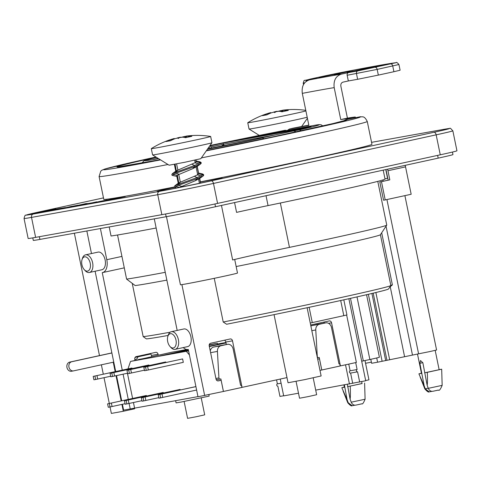 <?xml version="1.0" encoding="UTF-8"?>
<svg xmlns="http://www.w3.org/2000/svg" width="481" height="481" viewBox="0 0 481 481"><rect width="100%" height="100%" fill="white"/><g stroke="black" fill="none" stroke-linecap="round" stroke-linejoin="round"><path stroke-width="0.72" d="M125.21 196.597L108.959 200.054L125.192 196.513M91.967 202.844L88.636 203.445L91.979 202.916M93.603 202.573L93.067 202.543M88.714 203.619L96.711 201.834M95.34 202.182L88.702 203.553M85.035 204.353L85.612 204.245M81.71 204.93L82.01 204.9M82.666 204.425L88.065 203.379M86.394 203.571L82.66 204.389M86.995 203.649L70.142 207.034L86.382 203.493M84.385 204.221L83.856 204.197M51.094 210.107L43.476 211.58L51.07 209.987M44.541 211.64L32.876 213.732L56.133 208.928L44.541 211.64M57.383 208.874L65.536 207.576L45.611 211.448L57.401 208.976M59.65 208.664L59.193 208.634M64.55 207.792L64.25 207.726M62.843 207.996L62.356 208.093M68.44 207.107L73.821 206.006L68.44 207.107M65.981 207.78L66.522 207.678M74.387 206.042L73.821 206.006M71.946 206.367L77.946 205.201M63.859 208.165L71.922 206.265M76.912 205.477L63.648 208.183M105.976 200.234L89.081 203.631L107.053 199.964M103.289 200.824L102.802 200.793M106.686 200.24L112.356 199.08L106.686 200.24M104.521 200.848L105.135 200.655M113.011 199.104L112.356 199.08M114.911 198.683L114.881 198.527C117.34 198.094 116.751 198.28 113.125 199.08L102.609 201.208C99.982 201.677 100.631 201.479 104.563 200.613L116.39 198.298M102.609 201.208L101.04 201.443M200.427 181.992A33.201 0.577 168.4 0 1 222.162 178.102A33.201 0.577 168.4 0 1 189.761 185.335A33.201 0.577 168.4 0 1 157.125 191.45A33.201 0.577 168.4 0 1 170.707 188.167A33.201 0.577 168.4 0 1 174.675 187.313M201.377 157.894A136.887 2.387 -11.6 0 0 367.268 121.471L371.957 144.294A136.887 2.387 168.4 0 1 200.397 181.848M174.411 186.989A136.887 2.387 168.4 0 1 103.776 199.338L99.092 176.521A136.887 2.387 -11.6 0 0 167.977 164.508M321.849 125.313C321.398 124.585 319.649 124.459 316.612 124.946L276.25 132.341L285.035 130.285A5.826 2.423 -101.1 0 1 285.083 130.273A5.826 2.423 -101.1 0 1 286.123 130.561M159.488 191.348A2.91 2.375 79.8 0 0 157.75 194.703L161.85 214.67L35.618 237.373L31.518 217.4L157.75 194.703A40.777 0.709 -11.6 0 0 213.48 183.435L436.165 134.842A40.777 0.709 -11.6 0 0 452.849 130.826C448.539 126.551 452.952 128.692 442.55 129.575A2.91 2.375 -100.2 0 0 442.478 129.587A37.861 0.661 168.4 0 1 433.916 132.287L211.237 180.88A37.861 0.661 168.4 0 1 159.488 191.348L33.249 214.045A37.861 0.661 168.4 0 1 41.811 211.345L103.475 197.889L41.775 211.351A2.91 1.69 -102.3 0 0 41.745 211.363M41.811 211.345A2.91 1.69 -102.3 0 0 41.775 211.351L25.727 215.241C25.259 214.718 24.699 215.813 24.05 218.512L28.151 238.48A40.777 0.709 -11.6 0 0 35.618 237.373M367.268 121.471C364.087 115.206 362.415 117.31 360.834 116.727A5.826 5.796 88.9 0 0 359.782 116.847L346.434 119.607A5.826 5.796 88.9 0 0 343.969 120.773M161.85 214.67A40.777 0.709 -11.6 0 0 217.58 203.403L213.48 183.435A2.91 1.69 77.7 0 0 211.237 180.88M433.916 132.287A2.91 1.69 77.7 0 1 436.165 134.842L440.265 154.81L217.58 203.403M440.265 154.81A40.777 0.709 -11.6 0 0 456.95 150.793L452.849 130.826M432.142 391.324L429.214 391.859L425.288 388.876L424.176 385.84L419.871 363.305L420.496 360.54L422.859 362.764L427.164 385.305L428.276 388.341C429.371 390.674 430.982 391.636 433.11 391.227L438.438 390.061M428.276 388.341L442.159 385.365C440.44 389.406 439.201 390.975 438.45 390.079L433.11 391.227M417.49 354.034L421.452 373.334L421.921 373.286M424.176 385.84L418.909 373.839L421.428 373.208M418.909 373.839L421.609 373.352M424.909 372.751L439.141 369.703L435.179 350.396M424.603 372.817L427.302 372.33C427.567 378.926 427.525 383.249 427.164 385.305M442.159 385.365L441.684 369.192L427.302 372.33M441.684 369.192L439.129 369.648M355.074 405.176L352.14 405.717L348.22 402.735L347.102 399.699L344.402 384.962M347.39 384.421L350.096 399.164L351.208 402.2C352.302 404.533 353.914 405.495 356.042 405.08L361.363 403.92M351.208 402.2L365.091 399.224C363.54 402.952 362.464 404.473 361.868 403.793L356.042 405.08M347.841 386.604L362.073 383.555L361.682 381.655M347.529 386.676L362.061 383.507M343.939 385.047L344.384 387.187L344.853 387.145M365.091 399.224L364.616 383.05M344.354 387.061L341.835 387.698L344.54 387.211M347.102 399.699L341.835 387.698M350.234 386.189C350.499 392.785 350.451 397.108 350.096 399.164M241.27 387.542L286.977 377.597M319.985 370.394L321.771 370.003L319.474 358.82L317.688 359.211M361.706 361.225L369.859 359.511A23.298 0.409 -11.6 0 0 379.395 357.215L366.564 294.715M122.421 404.293L123.617 410.131L197.968 396.621M183.261 347.577A11.941 6.914 77.7 0 0 187.62 349.549L188.281 349.428L197.998 396.759L223.418 391.468L221.128 380.285L217.707 380.898M339.622 366.077L356.379 362.452L346.651 315.073M226.347 344.528L225.836 342.045L232.509 340.843L242.069 387.397M151.695 356.595L151.455 355.417L158.063 354.232L158.255 355.164M350.493 298.352L363.335 360.936M100.397 228.535L106.794 259.704A11.941 6.914 77.7 0 1 102.531 272.595A11.941 6.914 77.7 0 1 102.255 272.649L122.24 370.015M123.094 374.188L128.253 399.308M129.106 403.481L130.231 408.946M86.845 230.976L91.474 253.547M95.106 271.236L115.68 371.446M116.534 375.619L121.693 400.739M85.534 254.846L98.058 252.11A9.031 5.231 77.7 0 1 105.135 260.005A9.031 5.231 77.7 0 1 101.912 269.751L89.382 272.486A9.031 5.231 -102.3 0 0 92.611 262.74A9.031 5.231 -102.3 0 0 85.534 254.846A9.031 5.231 -102.3 0 0 82.473 258.249L82.047 259.602A7.281 4.215 77.7 0 1 86.243 257.07A7.281 4.215 77.7 0 1 90.218 263.221A7.281 4.215 77.7 0 1 89.033 270.244A7.281 4.215 77.7 0 1 84.229 269.613A7.281 4.215 77.7 0 1 82.047 259.602M224.399 340.229A2.333 1.9 -100.2 0 1 225.836 342.045M323.454 322.192A2.333 1.9 -100.2 0 1 324.531 323.1M310.66 324.982L329.238 320.929A2.333 1.9 -100.2 0 1 329.299 320.917A2.333 1.9 -100.2 0 1 331.565 322.805L340.422 365.933M150.012 353.601A2.333 1.9 -100.2 0 1 151.455 355.417M380.411 234.728L390.831 285.486A126.984 2.219 168.4 0 1 390.819 285.528A126.984 2.219 168.4 0 1 223.22 322.011L214.249 278.325M390.819 285.528L388.552 288.967A124.068 2.164 -11.6 0 1 226.617 324.248L223.22 322.011M390.782 285.251L392.388 284.908L389.844 287.007M170.166 332.209A126.984 2.219 168.4 0 1 143.176 336.616L146.392 338.895A124.068 2.164 -11.6 0 0 168.14 335.449M166.859 280.116A126.984 2.219 168.4 0 1 135.197 285.576L126.599 279.106L117.544 234.999M132.239 283.357L143.176 336.616M134.476 408.014L134.638 408.79L123.316 411.261L121.903 404.401M121.176 400.853L116.023 375.733M115.163 371.56L113.245 362.217M123.316 411.261L111.358 413.413L110.029 406.962L108.291 407.275L107.588 403.854L146.362 395.49L107.588 403.854M135.011 360.443L134.782 359.313A2.333 1.9 79.8 0 1 136.165 356.625L155.742 352.351A2.333 1.9 79.8 0 1 155.796 352.345A2.333 1.9 79.8 0 1 158.063 354.232M74.369 233.219L99.489 355.603M101.377 364.808L103.295 374.152M104.022 377.699L109.307 403.445M232.509 340.843A2.333 1.9 79.8 0 0 230.243 338.955A2.333 1.9 79.8 0 0 230.189 338.967L210.612 343.242A2.333 1.9 79.8 0 0 209.223 345.929L216.017 379.016A2.333 1.9 -100.2 0 0 218.284 380.904A2.333 1.9 -100.2 0 0 218.344 380.892L218.23 380.91M154.281 218.849L177.182 330.423M221.128 380.285L218.344 380.892M384.998 178.866L387.572 178.319L385.804 169.679M404.894 195.629L436.586 350.012L429.954 351.545L418.596 353.824L386.928 199.555M234.566 202.573L236.58 212.38A52.423 0.914 168.4 0 1 268.055 205.585A142.713 2.489 -11.6 0 0 385.04 179.064L383.207 170.136M109.193 226.954L111.051 236.009A142.713 2.489 -11.6 0 0 156.157 228M390.211 286.658L404.593 356.722L418.596 353.824M165.26 272.324A135.137 2.357 168.4 0 1 126.599 279.106M221.458 205.435L232.654 259.962A87.374 1.527 168.4 0 1 289.46 247.378A135.137 2.357 168.4 0 0 386.742 225.132A135.137 2.357 168.4 0 0 386.754 225.084L377.783 181.367M365.548 363.269A129.894 2.267 168.4 0 1 371.392 362.169M204.678 395.556L181.902 284.614M171.308 331.704L183.832 328.974A9.031 5.231 77.7 0 1 190.903 336.868A9.031 5.231 77.7 0 1 187.68 346.615L175.156 349.344A9.031 5.231 -102.3 0 0 178.379 339.598A9.031 5.231 -102.3 0 0 171.308 331.704A9.031 5.231 -102.3 0 0 168.248 335.113L167.821 336.459A7.281 4.215 77.7 0 1 172.018 333.928A7.281 4.215 77.7 0 1 175.992 340.085A7.281 4.215 77.7 0 1 174.807 347.102A7.281 4.215 77.7 0 1 170.003 346.476A7.281 4.215 77.7 0 1 167.821 336.459M386.742 225.132L380.393 234.752A126.984 2.219 168.4 0 1 236.165 266.552M376.725 357.96L377.597 362.199L404.593 356.722M377.597 362.199L371.621 363.275L370.803 359.301M319.474 358.82L317.676 359.145M296.074 381.361L299.531 398.226L308.123 396.621L316.648 394.715L313.191 377.844M184.121 401.491L187.584 418.356L196.17 416.75L204.702 414.844L201.238 397.973M208.88 394.642L209.163 396.103L180.862 402.11L176.082 402.88L175.619 400.637M307.118 307.732L321.128 375.962L304.635 379.641L288.035 382.75L274.05 314.64M343.813 299.831L346.921 314.977L310.263 323.04M311.081 126.539L299.008 129.112L311.069 126.479M286.387 131.181L283.91 131.626L286.399 131.235M287.602 130.982L287.205 130.958M283.97 131.758L289.911 130.429M288.895 130.694L283.958 131.71M281.241 132.305L281.668 132.221M279.479 132.353L283.489 131.578M282.251 131.722L279.473 132.329M282.696 131.776L270.172 134.295L282.239 131.662M280.754 132.203L280.363 132.191M256.024 136.58L250.367 137.674L256.006 136.49M251.154 137.716L242.49 139.274L259.77 135.702L251.154 137.716M260.696 135.666L268.392 134.331L261.159 135.919L251.954 137.572L260.708 135.738M262.379 135.504L262.037 135.486M268.061 134.409L268.392 134.331M264.754 135.011L264.388 135.083M268.909 134.349L272.907 133.532L268.909 134.349M267.081 134.848L267.484 134.77M273.328 133.556L272.907 133.532M271.512 133.802L275.968 132.93M265.506 135.137L271.5 133.724M266.053 135.047L275.204 133.135M296.795 129.245L284.241 131.764L297.595 129.046M294.799 129.684L294.432 129.66M297.324 129.245L301.533 128.385L297.324 129.245M295.713 129.702L296.17 129.557M302.02 128.403L301.533 128.385M303.433 128.09L295.743 129.527L304.533 127.808M294.294 129.966L293.127 130.141M290.668 131.56L303.703 128.595L223.178 143.073L210.185 145.911L211.087 146.933L222.036 144.54L222.282 145.743M290.71 131.433L299.507 129.852L301.298 130.742M209.662 146.008L210.185 145.911M211.087 146.933L211.309 148.028M275.066 134.963L223.148 144.3L223.178 143.073M223.148 144.3L224.128 145.412L222.036 144.54M207.702 148.815L262.398 137.951A89.123 1.557 168.4 0 1 207.383 149.272M158.069 158.333L153.283 159.379L158.303 158.477M170.003 346.476L170.953 347.522A9.031 5.231 -102.3 0 0 175.156 349.344M84.229 269.613L85.185 270.665A9.031 5.231 -102.3 0 0 89.382 272.486M264.081 138.714L262.398 137.951M322.901 125.92L321.849 125.319L322.078 126.106M279.858 131.553A89.123 1.557 168.4 0 0 209.872 145.701L280.808 131.517M166.456 216.66L180.435 284.758A29.125 0.511 -11.6 0 0 195.971 282.028A29.125 0.511 -11.6 0 0 225.577 275.914A29.125 0.511 -11.6 0 0 237.494 273.04L234.704 259.451M287.584 130.303L289.285 129.082L293.073 128.174L289.279 129.082M310.197 79.082A2.333 1.347 77.7 0 1 310.227 79.076L325.799 75.673A2.333 1.347 77.7 0 1 325.799 75.673L339.436 72.865A2.333 1.172 79 0 0 339.412 72.871A119.991 2.092 168.4 0 1 395.947 62.704L357.852 70.899A2.333 1.9 79.8 0 0 356.463 73.587L357.636 79.293L348.334 80.964L347.162 75.264A2.333 1.9 -100.2 0 1 348.551 72.577L341.372 74.14A130.477 2.279 -11.6 0 0 309.481 79.876C303.884 81.746 301.491 86.243 302.302 93.362L308.856 125.313A118.825 2.074 -11.6 0 0 289.394 129.058M348.334 80.964L343.007 82.131C341.336 82.69 340.614 84.037 340.861 86.171L347.42 118.122A126.984 2.219 168.4 0 1 355.249 116.997L347.348 118.639A118.825 2.074 -11.6 0 0 340.746 119.577L334.193 87.632C333.381 80.513 335.78 76.016 341.372 74.14M347.348 118.639L347.847 119.312M293.073 128.174A126.984 2.219 168.4 0 1 308.82 125.132M355.754 117.677L355.249 116.997M373.509 67.358L357.425 70.563L375.932 66.522L386.616 64.598L373.527 67.46M331.854 74.777L340.229 73.076L331.878 74.892M345.202 72.09L319.041 77.471L344.817 72.21M340.59 73.16L340.229 73.076M349.982 71.194L339.664 73.557C338.305 73.858 338.335 73.888 339.76 73.635L336.652 74.314C333.64 74.844 333.315 74.85 335.69 74.327L350 71.296M334.181 74.711L335.72 74.483M339.664 73.557C338.305 73.858 338.335 73.888 339.76 73.635L339.778 73.731M360.534 69.799C366.161 68.597 361.892 69.336 360.516 69.517C361.892 69.336 366.161 68.597 360.534 69.799L349.477 72.006C346.164 72.601 346.446 72.469 350.318 71.609L353.301 71.062C351.202 71.531 350.992 71.615 352.657 71.314L368.458 67.857C371.633 67.292 371.476 67.394 367.977 68.158L365.109 68.681C366.781 68.308 366.853 68.26 365.338 68.536L360.57 69.787M368.494 68.043L368.458 67.857C371.633 67.292 371.476 67.394 367.977 68.158M365.109 68.681C366.781 68.308 366.853 68.26 365.338 68.536M349.477 72.006L347.18 72.372M351.581 71.621L352.675 71.41M309.481 79.876L316.66 78.307L307.359 79.984L310.257 79.07L339.412 72.871M390.939 63.961A2.333 1.347 77.7 0 1 392.736 66.005L393.909 71.711L400.108 70.22L398.935 64.514C397.252 62.566 396.326 61.953 396.152 62.674A2.333 2.285 -96.5 0 0 395.947 62.704M393.909 71.711L378.337 75.108L377.164 69.402L398.935 64.514M357.636 79.293L378.337 75.108M347.42 118.122L340.746 119.577M208.844 147.174A10.191 5.904 77.7 0 1 210.299 148.25M281.084 383.207L277.381 383.874A1.166 0.95 79.8 0 0 277.85 386.153L279.96 396.422L283.664 395.761M209.235 344.745L217.352 343.224L209.187 345.045M209.283 346.212L217.586 344.366L217.352 343.224M364.995 360.57L368.951 379.834L365.668 380.549M348.869 298.713L365.716 380.772L315.71 390.121M298.503 393.211L283.688 395.881L280.237 379.07M349.465 384.054L345.514 364.82M359.686 382.088L357.575 371.819A1.166 0.95 -100.2 0 1 357.106 369.54L350.132 370.791A1.166 0.95 79.8 0 0 350.601 373.076L352.711 383.345M357.521 371.831L350.601 373.076M348.761 364.117L350.132 370.791M276.557 379.87L277.381 383.874M338.985 363.864A1.166 0.95 79.8 0 0 338.955 363.864L338.985 363.864A1.166 0.95 79.8 0 1 339.424 366.149L321.771 370.003M357.106 369.54L355.687 362.602M318.669 324.152A5.826 4.75 79.8 0 0 318.53 324.176A5.826 4.75 79.8 0 0 318.392 324.206L312.061 325.583A5.826 4.75 79.8 0 0 310.882 326.052M338.955 363.864L331.505 327.585A5.826 4.75 79.8 0 0 325.835 322.865A5.826 4.75 79.8 0 0 325.697 322.889L319.372 324.272A5.826 4.75 79.8 0 0 315.77 329.96L317.286 356.463A1.166 0.95 79.8 0 0 318.47 357.605L319.222 357.443L321.795 369.997M225.926 342.49L217.514 343.999M186.856 349.513L171.597 352.254L138.696 359.638M188.582 350.896L130.519 361.423L143.969 358.489L138.654 359.445M226.016 342.935L209.355 346.567M188.342 349.717L159.74 355.994L188.426 350.12M220.322 345.617A5.826 4.75 79.8 0 0 220.178 345.641A5.826 4.75 79.8 0 0 220.039 345.671L213.708 347.048A5.826 4.75 79.8 0 0 210.251 350.908M220.039 345.671L227.345 344.354A5.826 4.75 -100.2 0 1 227.489 344.324A5.826 4.75 -100.2 0 1 233.159 349.044L240.602 385.329A1.166 0.95 -100.2 0 1 241.071 387.614L223.418 391.462M127.435 373.238L132.588 398.364M133.447 402.531L134.572 408.02M130.519 361.423L128.018 368.759M186.327 351.389L189.4 354.882M141.336 397.781L180.116 389.418L141.336 397.781L142.039 401.208L143.771 400.895L143.067 397.474M180.219 389.911L180.116 389.418M143.825 367.286L182.606 358.922L143.825 367.286L144.528 370.707L146.254 370.394L145.557 366.973M147.625 366.552L148.328 369.979L183.309 362.343L182.606 358.922M124.465 400.817L163.239 392.454L124.465 400.817L125.162 404.238L126.894 403.932L126.19 400.505M163.342 392.947L163.239 392.454M126.954 370.316L165.729 361.952L126.954 370.316L127.651 373.743L129.383 373.43L128.68 370.009M165.831 362.452L165.729 361.952M146.464 395.983L146.362 395.49M195.917 386.622L158.213 394.751L195.911 386.58M110.077 373.352L148.851 364.989L110.077 373.352L110.78 376.773L112.506 376.467L111.802 373.04M148.954 365.482L148.851 364.989M93.2 376.389L131.974 368.025L93.2 376.389L93.903 379.81L95.629 379.497L94.925 376.076M132.077 368.518L131.974 368.025M210.606 352.651L217.418 351.425L218.933 377.928A1.166 0.95 -100.2 0 0 220.124 379.07L220.869 378.908L223.443 391.462M217.418 351.425A5.826 4.75 -100.2 0 1 221.019 345.737L213.708 347.048M227.345 344.354L221.019 345.737M144.42 370.184L129.383 373.43M158.808 397.649L143.771 400.895M148.328 369.979L146.254 370.394M141.931 400.679L126.894 403.932M125.06 403.715L110.017 406.962L109.313 403.541M158.213 394.751L158.916 398.172L160.642 397.859L159.939 394.438M196.621 390.043L160.642 397.859M127.543 373.214L112.506 376.467M110.672 376.25L95.629 379.497M130.748 369.588L131.451 373.009M145.136 397.053L145.839 400.475M128.259 400.09L128.962 403.511M111.382 403.12L112.085 406.547M162.013 394.017L162.716 397.444M113.871 372.625L114.574 376.046M97 375.655L97.697 379.082M111.869 352.904L69.733 362.097A4.66 3.8 79.8 0 0 66.943 367.406A4.66 3.8 79.8 0 0 71.495 371.248A4.66 3.8 79.8 0 0 71.609 371.224L73.377 370.911M113.763 362.103L73.599 370.869A4.66 3.8 -100.2 0 1 73.485 370.893A4.66 3.8 -100.2 0 1 68.939 367.045A4.66 3.8 -100.2 0 1 71.729 361.742L69.733 362.097M111.887 352.976L71.729 361.742M135.059 357.455L150.709 354.04M134.824 359.529L135.78 359.319A3.493 2.85 -100.2 0 0 137.885 356.836M32.78 237.867L33.297 240.398A36.117 0.631 -11.6 0 0 39.911 239.412L166.149 216.715A36.117 0.631 -11.6 0 0 215.506 206.734L438.191 158.141A36.117 0.631 -11.6 0 0 452.97 154.581L452.453 152.05M381.469 181.668L389.82 179.846L379.81 181.968L383.561 200.222L385.221 199.922L381.469 181.668L379.81 181.968M388.161 180.147L386.285 171.014A2.91 1.69 -102.3 0 0 385.744 169.583M405.11 165.356A5.826 3.373 77.7 0 1 405.549 166.877L411.171 194.264L385.221 199.922M389.82 179.846L387.951 170.719A5.826 3.373 -102.3 0 0 387.512 169.198M258.105 138.72A10.191 5.904 -102.3 0 0 257.491 138.799L292.749 131.103A10.191 5.904 -102.3 0 1 296.043 131.884M257.491 138.799A10.191 5.904 -102.3 0 0 257.143 138.895M171.224 139.4A75.433 65.837 161.7 0 1 173.683 138.66L173.653 138.811M186.448 136.129L186.424 136.081A75.433 63.618 143 0 1 191.318 135.66A75.433 64.52 174.7 0 0 186.159 136.165L185.576 136.315L186.267 136.327A85.901 64.057 -95.2 0 1 191.859 136.309L185.528 137.692A85.901 32.552 72.6 0 0 182.443 137.163L179.672 137.584A75.433 16.733 109.5 0 0 178.162 138.528A75.433 4.936 -131.6 0 1 178.06 137.909L178.427 138.348M185.726 137.65L185.582 136.376A85.901 56.998 72.6 0 0 184.734 136.442L181.692 137.199M173.617 138.702L173.419 138.744A75.433 62.302 -167.5 0 0 169.955 139.809A86.171 86.171 0 0 0 151.335 148.611A30.291 0.529 168.4 0 0 151.305 148.641A30.291 0.529 168.4 0 0 170.995 145.106A30.291 0.529 168.4 0 0 203.866 138.197A30.291 0.529 168.4 0 0 210.648 136.46A30.291 0.529 168.4 0 0 210.612 136.442A86.171 86.171 0 0 0 186.418 136.069L186.424 136.081M180.357 137.428L180.171 137.247A75.433 18.05 -132.3 0 1 181.163 137.277M173.671 138.732L174.272 138.516L173.683 138.66M180.171 137.247L177.453 137.909A85.901 32.816 -96.6 0 0 177.02 138.101M173.419 138.744L172.42 139.123A85.901 79.203 67.8 0 0 165.957 141.546L170.496 140.735A85.901 56.74 -94 0 1 175.162 138.63L178.06 137.909M176.846 187.933L175.547 187.662L175.643 186.43L179.678 187.343L195.268 180.736L199.555 178.487M198.713 173.629L197.667 174.735L194.354 176.286L178.77 182.876L177.351 175.15L192.791 168.657L197.072 166.408M176.749 175.992L177.351 175.15M195.893 159.908L196.212 161.838L195.19 162.656L176.286 170.803L175.102 164.195M211.935 142.743L200.817 158.694L185.017 162.223L169.102 165.205L152.597 154.924A30.291 0.529 -11.6 0 0 152.597 154.924A30.291 0.529 -11.6 0 0 182.371 149.338A30.291 0.529 -11.6 0 0 211.935 142.743A30.291 0.529 -11.6 0 0 211.935 142.731L210.648 136.46M267.67 113.498A75.433 65.837 161.7 0 1 270.13 112.764L270.1 112.915M282.894 110.233L282.87 110.185A75.433 63.618 143 0 1 287.764 109.758A75.433 64.52 174.7 0 0 282.606 110.269L282.022 110.42L282.714 110.426A85.901 64.057 -95.2 0 1 288.305 110.414L281.974 111.796A85.901 32.552 72.6 0 0 278.89 111.261L276.118 111.688A75.433 16.733 109.5 0 0 274.609 112.632A75.433 4.936 -131.6 0 1 274.507 112.013L274.873 112.446M282.173 111.754L282.028 110.474A85.901 56.998 72.6 0 0 281.181 110.54L278.138 111.303M270.063 112.807L269.865 112.849A75.433 62.302 -167.5 0 0 266.402 113.913A86.171 86.171 0 0 0 247.781 122.709A30.291 0.529 168.4 0 0 247.751 122.739A30.291 0.529 168.4 0 0 267.442 119.21A30.291 0.529 168.4 0 0 300.312 112.295A30.291 0.529 168.4 0 0 305.91 110.955M276.803 111.526L276.617 111.345A75.433 18.05 -132.3 0 1 277.609 111.376M270.118 112.837L270.719 112.62L270.13 112.764M282.87 110.185L282.864 110.167A86.171 86.171 0 0 1 305.79 110.353M276.617 111.345L273.899 112.013A85.901 32.816 -96.6 0 0 273.467 112.205M269.865 112.849L268.867 113.227A85.901 79.203 67.8 0 0 262.404 115.65L266.943 114.833A85.901 56.74 -94 0 1 271.609 112.734L274.507 112.013M259.289 135.408L249.044 129.022A30.291 0.529 -11.6 0 0 249.044 129.022A30.291 0.529 -11.6 0 0 274.843 124.254A30.291 0.529 -11.6 0 0 307.197 117.232M442.55 129.575L371.554 142.34L442.478 129.587M33.249 214.045A2.91 2.375 79.8 0 0 31.518 217.4A40.777 0.709 -11.6 0 1 24.05 218.512M156.331 157.245A117.37 2.05 -11.6 0 0 160.203 159.662L118.639 166.859M345.484 120.292L333.225 123.509L273.881 136.646L206.481 150.571A117.37 2.05 -11.6 0 0 346.434 119.607M359.782 116.847A131.06 2.285 168.4 0 1 206.277 150.86M160.57 159.89A131.06 2.285 168.4 0 1 155.958 157.016L105.489 168.831L102.092 170.124L100.794 171.08L99.092 176.521M285.083 130.273L210.011 145.502A131.06 2.285 168.4 0 1 285.035 130.285M419.871 363.305L422.835 362.656M425.288 388.876L428.192 388.107M348.22 402.735L347.775 402.777L343.079 390.915M357.004 296.891L369.859 359.511M331.565 322.805L328.571 323.34M383.165 181.235L382.9 179.954M268.055 205.585L266.029 195.707M412.482 355.068L386.033 226.208M392.388 284.908L381.692 232.792M280.351 203.012L289.46 247.378M106.794 259.704L121.933 256.403M368.368 294.294L382.106 361.219M389.682 359.836L375.865 292.52M373.19 293.163L386.983 360.359M385.672 360.51L371.909 293.464M316.402 124.982A89.123 1.557 168.4 0 1 299.507 129.852M340.698 300.511L343.819 315.728M309.133 307.305L312.277 322.613M158.55 158.634A89.123 1.557 168.4 0 1 156.541 157.383L143.951 160.774L141.937 163.071M302.302 93.362A118.825 2.074 168.4 0 1 334.193 87.632M303.499 84.566L303.198 83.081C305.08 78.782 301.9 81.584 310.227 79.076A2.333 1.347 77.7 0 1 310.257 79.07M375.366 67.358A2.333 1.347 77.7 0 1 377.164 69.402L347.162 75.264M305.958 81.584A2.333 1.9 -100.2 0 1 307.359 79.984M303.198 83.081L304.647 82.9M357.852 70.899L348.551 72.577M311.832 330.669L315.77 329.96M319.372 324.272L312.061 325.583M318.392 324.206L325.697 322.889M216.282 379.762L220.064 379.082M218.933 377.928L215.909 378.469M405.549 166.877L387.951 170.719M39.358 236.7L39.911 239.412M165.59 213.985L166.149 216.715M214.941 203.98L215.506 206.734M437.626 155.387L438.191 158.141M184.734 136.442L185.041 137.572M172.42 139.123L172.565 139.718M186.267 136.327L186.442 137.5M181.343 187.043L181.235 186.514M199.429 183.321L198.581 179.185M175.547 187.662C174.11 187.458 173.936 186.784 175.012 185.636L175.427 185.377L175.643 186.43L178.367 185.299L178.156 184.241L180.736 181.884M181.632 186.351L178.367 185.299L197.306 178.613L202.898 176.178L203.229 175.878L203.012 174.825L198.689 173.912M178.812 182.84L175.427 185.377L197.09 177.555L194.354 176.286M175.012 185.636L178.77 182.876M180.321 182.065L178.758 174.441M177.2 175.27L173.16 174.35L175.89 173.22L175.673 172.168L178.253 169.811M179.154 174.278L175.89 173.22L194.823 166.534L200.421 164.105L200.535 162.746L196.212 161.838M176.828 176.389L173.07 175.589L172.95 173.298L194.607 165.482L191.877 164.213M173.07 175.589C171.633 175.385 171.452 174.705 172.535 173.557L176.286 170.803M177.844 169.985L176.599 163.907M200.499 183.093L199.567 178.547M197.667 174.735L196.104 167.111M198.641 174.032L197.09 166.474M195.19 162.656L194.679 160.179M196.158 161.959L195.749 159.945M192.791 168.657L194.823 166.534L194.607 165.482L200.535 162.746L199.411 161.676C201.148 162.199 201.641 162.861 200.89 163.666M195.761 167.286L198.851 164.917L198.635 163.865L194.859 162.819M195.268 180.736L197.306 178.613L197.09 177.555L203.012 174.825L201.888 173.755C203.625 174.278 204.118 174.94 203.367 175.739M198.244 179.365L201.329 176.996L201.112 175.938L197.336 174.898M281.181 110.54L281.487 111.676M268.867 113.227L269.011 113.817M282.714 110.426L282.888 111.604M429.214 391.865C428.583 392.496 427.128 391.516 424.849 388.919L420.153 377.056M352.14 405.723C351.515 406.355 350.06 405.375 347.775 402.777M102.531 272.595L124.284 267.851M339.436 72.865C369.624 66.997 388.528 63.6 396.152 62.674M350.571 373.082L357.551 371.825M325.835 322.865L318.53 324.176M220.094 379.076L216.288 379.762M227.489 344.324L220.178 345.641M73.485 370.893L71.495 371.248M174.284 138.57L174.393 138.931M173.635 138.75L173.761 139.189M176.335 170.767L172.535 173.557M175.763 171.194L174.356 164.334M178.241 183.273L176.755 176.016M152.591 154.912L151.305 148.641M200.649 183.063L199.699 178.451M198.707 173.617L197.222 166.378M196.116 160.991L199.411 161.676M198.593 173.064L201.888 173.755M200.421 164.105L196.729 166.733M202.898 176.178L199.206 178.806M270.731 112.674L270.839 113.035M270.081 112.855L270.208 113.294M301.647 126.509L307.407 118.242M249.038 129.016L247.751 122.739"/></g></svg>
